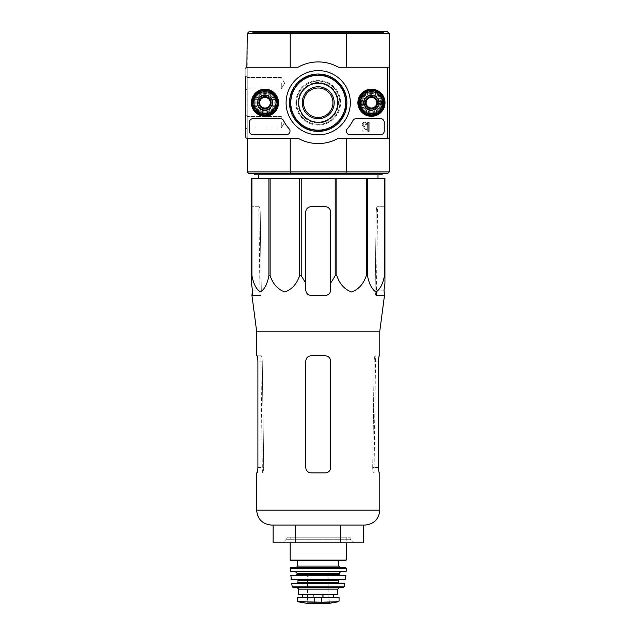 <?xml version="1.0" encoding="UTF-8"?>
<svg xmlns="http://www.w3.org/2000/svg" width="635" height="635" viewBox="0 0 635 635"><rect width="100%" height="100%" fill="white"/><g stroke="black" fill="none" stroke-linecap="round" stroke-linejoin="round"><path stroke-width="0.48" stroke-dasharray="3.17 2.38" d="M256.635 331.176L379.786 331.176M384.477 295.45L384.016 290.131L375.142 290.131L376.214 212.05L375.142 290.131C375.221 293.37 375.499 295.148 375.976 295.45L376.412 295.45L375.976 295.45C375.499 295.148 375.221 293.378 375.142 290.131L384.016 290.131M252.325 295.45L260.445 295.45C260.914 295.148 261.191 293.378 261.279 290.131L260.207 212.05L261.279 290.131C261.191 293.37 260.914 295.148 260.445 295.45L251.944 295.45M384.937 275.741L384.937 178.332L251.484 178.332L251.484 283.234L251.484 212.05L251.484 275.741L251.928 275.741C253.571 284.099 256.413 289.504 260.445 291.965C264.477 289.417 267.303 284.012 268.923 275.741L270.129 275.741C272.979 284.099 277.892 289.504 284.885 291.965C291.87 289.417 296.767 284.012 299.561 275.741L301.22 275.741L305.784 283.234L305.784 212.05A5.326 5.326 0 0 1 311.11 206.724C307.888 207.026 306.118 208.804 305.784 212.05L305.784 290.131C306.11 293.37 307.888 295.148 311.11 295.45C307.88 295.14 306.11 293.362 305.784 290.131C306.118 293.378 307.888 295.148 311.11 295.45L325.31 295.45C328.525 295.148 330.303 293.378 330.629 290.131C330.319 293.362 328.541 295.132 325.31 295.45C328.533 295.148 330.303 293.37 330.629 290.131L330.629 212.05C330.311 208.804 328.533 207.034 325.31 206.724A5.326 5.326 0 0 1 330.629 212.05L330.629 283.234L335.201 275.741L336.86 275.741C339.701 284.099 344.615 289.504 351.607 291.965C358.6 289.417 363.49 284.012 366.284 275.741L367.498 275.741C369.141 284.099 371.983 289.504 376.015 291.965C380.048 289.417 382.873 284.012 384.492 275.741L384.937 275.741L384.937 283.234L384.937 212.05L376.214 212.05C376.38 208.804 376.698 207.034 377.174 206.724L377.595 206.724L377.174 206.724C376.698 207.026 376.38 208.804 376.214 212.05L384.937 212.05M384.937 206.724L377.174 206.724L384.937 206.724M259.247 206.724L251.484 206.724L251.484 212.05L251.484 206.724L259.247 206.724C259.723 207.026 260.04 208.804 260.207 212.05C260.04 208.804 259.723 207.034 259.247 206.724M258.445 178.332L377.976 178.332L258.445 178.332M305.784 283.234L305.784 212.05C306.11 208.804 307.888 207.034 311.11 206.724L325.31 206.724C328.533 207.026 330.303 208.804 330.629 212.05L330.629 283.234M311.11 206.724L325.31 206.724L311.11 206.724M251.928 178.332L251.928 275.741M268.923 178.332L268.923 275.741M270.129 178.332L270.129 275.741M299.561 178.332L299.561 275.741M301.22 178.332L301.22 275.741M335.201 178.332L335.201 275.741M336.86 178.332L336.86 275.741M366.284 178.332L366.284 275.741M367.498 178.332L367.498 275.741M384.492 178.332L384.492 275.741M298.688 102.735A19.518 19.518 0 0 1 327.97 85.828A19.518 19.518 0 0 1 327.97 119.642A19.518 19.518 0 0 1 298.688 102.735A19.518 19.518 0 0 1 327.97 85.828A19.518 19.518 0 0 1 327.97 119.642A19.518 19.518 0 0 1 298.688 102.735A19.518 19.518 0 0 1 327.97 85.828A19.518 19.518 0 0 1 327.97 119.642A19.518 19.518 0 0 1 298.688 102.735M383.865 31.75L252.547 31.75L383.865 31.75L383.865 32.456L252.547 32.456L383.865 32.456M345.877 31.75L346.21 33.528L290.211 33.528L290.211 67.239L247.229 67.239L290.211 67.239L247.229 67.239L247.229 33.528L248.999 31.75L387.421 31.75L389.191 33.528L389.191 138.224L346.21 138.224L389.191 138.224L346.21 138.224L346.21 171.942L290.211 171.942L290.211 138.224L247.229 138.224L290.211 138.224M253.079 102.735A11.89 11.89 0 0 1 270.915 92.44A11.89 11.89 0 0 1 270.915 113.03A11.89 11.89 0 0 1 253.079 102.735A11.89 11.89 0 0 1 270.915 92.44A11.89 11.89 0 0 1 270.915 113.03A11.89 11.89 0 0 1 253.079 102.735M359.561 102.735A11.89 11.89 0 0 1 377.388 92.44A11.89 11.89 0 0 1 377.388 113.03A11.89 11.89 0 0 1 359.561 102.735A11.89 11.89 0 0 1 377.388 92.44A11.89 11.89 0 0 1 377.388 113.03A11.89 11.89 0 0 1 359.561 102.735M246.872 67.239A1.064 1.064 0 0 0 245.808 68.31A1.064 1.064 0 0 1 246.872 67.239A1.064 1.064 0 0 0 245.808 68.31L245.808 137.16A1.064 1.064 0 0 0 246.872 138.224L297.14 138.224A3.548 3.548 0 0 1 298.823 138.652A40.815 40.815 0 0 0 337.598 138.652A40.815 40.815 0 0 1 298.823 138.652A40.815 40.815 0 0 0 337.598 138.652A3.548 3.548 0 0 1 339.28 138.224L386.707 138.224A1.064 1.064 0 0 0 387.771 137.16L387.771 68.31A1.064 1.064 0 0 0 386.707 67.239L339.28 67.239A3.548 3.548 0 0 1 337.598 66.818A40.815 40.815 0 0 0 298.823 66.818A40.815 40.815 0 0 1 337.598 66.818A40.815 40.815 0 0 0 298.823 66.818A3.548 3.548 0 0 1 297.14 67.239L246.872 67.239L297.14 67.239L247.229 67.239L247.229 138.224L247.229 67.239L290.211 67.239M389.191 171.942L346.21 171.942L345.877 173.712L387.421 173.712L389.191 171.942L389.191 138.224M289.997 102.735A28.218 28.218 0 0 1 332.319 78.295A28.218 28.218 0 0 1 332.319 127.167A28.218 28.218 0 0 1 289.997 102.735A28.218 28.218 0 0 1 332.319 78.295A28.218 28.218 0 0 1 332.319 127.167A28.218 28.218 0 0 1 289.997 102.735M389.191 33.528L346.21 33.528L346.21 67.239L389.191 67.239M345.877 173.712L290.544 173.712L290.211 171.942L247.229 171.942L247.229 138.224M290.544 173.712L248.999 173.712L247.229 171.942M382.095 173.712L254.325 173.712L382.095 173.712M247.229 33.528L290.211 33.528L290.544 31.75M360.267 102.735A11.176 11.176 0 0 1 377.039 93.051A11.176 11.176 0 0 1 377.039 112.419A11.176 11.176 0 0 1 360.267 102.735A11.176 11.176 0 0 1 377.039 93.051A11.176 11.176 0 0 1 377.039 112.419A11.176 11.176 0 0 1 360.267 102.735A11.176 11.176 0 0 1 377.039 93.051A11.176 11.176 0 0 1 377.039 112.419A11.176 11.176 0 0 1 360.267 102.735A11.176 11.176 0 0 1 377.039 93.051A11.176 11.176 0 0 1 377.039 112.419A11.176 11.176 0 0 1 360.267 102.735A11.176 11.176 0 0 1 377.039 93.051A11.176 11.176 0 0 1 377.039 112.419A11.176 11.176 0 0 1 360.267 102.735M253.794 102.735A11.176 11.176 0 0 1 270.566 93.051A11.176 11.176 0 0 1 270.566 112.419A11.176 11.176 0 0 1 253.794 102.735A11.176 11.176 0 0 1 270.566 93.051A11.176 11.176 0 0 1 270.566 112.419A11.176 11.176 0 0 1 253.794 102.735A11.176 11.176 0 0 1 270.566 93.051A11.176 11.176 0 0 1 270.566 112.419A11.176 11.176 0 0 1 253.794 102.735A11.176 11.176 0 0 1 270.566 93.051A11.176 11.176 0 0 1 270.566 112.419A11.176 11.176 0 0 1 253.794 102.735A11.176 11.176 0 0 1 270.566 93.051A11.176 11.176 0 0 1 270.566 112.419A11.176 11.176 0 0 1 253.794 102.735M296.561 102.735A21.654 21.654 0 0 1 329.033 83.987A21.654 21.654 0 0 1 329.033 121.483A21.654 21.654 0 0 1 296.561 102.735A21.654 21.654 0 0 1 329.033 83.987A21.654 21.654 0 0 1 329.033 121.483A21.654 21.654 0 0 1 296.561 102.735A21.654 21.654 0 0 1 329.033 83.987A21.654 21.654 0 0 1 329.033 121.483A21.654 21.654 0 0 1 296.561 102.735A21.654 21.654 0 0 1 329.033 83.987A21.654 21.654 0 0 1 329.033 121.483A21.654 21.654 0 0 1 296.561 102.735A21.654 21.654 0 0 1 329.033 83.987A21.654 21.654 0 0 1 329.033 121.483A21.654 21.654 0 0 1 296.561 102.735M254.325 174.784L382.095 174.784M258.397 174.784L378.023 174.784L258.397 174.784M282.718 542.83L353.703 542.83L282.718 542.83L286.266 539.282L350.155 539.282L286.266 539.282L286.266 537.202L350.155 537.202L286.266 537.202M363.291 542.83L273.129 542.83M273.129 525.082L295.672 525.082L273.129 525.082M295.672 542.83L295.672 525.082L340.749 525.082L295.672 525.082M340.749 542.83L340.749 525.082L363.291 525.082L340.749 525.082M271.542 525.082L364.879 525.082M384.096 295.45L375.976 295.45L384.096 295.45M330.629 361.109L330.629 467.582C330.303 470.829 328.533 472.607 325.31 472.908L311.11 472.908C307.888 472.607 306.118 470.829 305.784 467.582L305.784 361.109C306.11 357.87 307.888 356.092 311.11 355.791L325.31 355.791C328.533 356.092 330.303 357.862 330.629 361.109L330.629 467.582C330.311 470.829 328.533 472.599 325.31 472.908C328.525 472.607 330.303 470.829 330.629 467.582L330.629 361.109C330.303 357.87 328.533 356.092 325.31 355.791L311.11 355.791C307.888 356.092 306.118 357.862 305.784 361.109C306.11 357.87 307.888 356.092 311.11 355.791L325.31 355.791C328.533 356.092 330.303 357.87 330.629 361.109M311.11 472.908L325.31 472.908L311.11 472.908C307.888 472.607 306.118 470.829 305.784 467.582C306.118 470.829 307.888 472.607 311.11 472.908M256.635 355.791L261.255 355.791C261.747 356.092 262.072 357.862 262.247 361.109L263.708 467.582L262.247 361.109C262.072 357.87 261.747 356.092 261.255 355.791L257.04 355.791C257.492 356.092 257.778 357.87 257.897 361.109L257.897 467.582L263.708 467.582C263.62 470.829 263.327 472.607 262.834 472.908L256.635 472.908M257.897 467.582L263.708 467.582C263.62 470.829 263.327 472.607 262.834 472.908L257.04 472.908M379.786 472.908L373.586 472.908C373.094 472.607 372.801 470.829 372.713 467.582C372.801 470.829 373.094 472.607 373.586 472.908L379.381 472.908C378.928 472.607 378.643 470.829 378.523 467.582L372.713 467.582L374.174 361.109C374.34 357.87 374.674 356.092 375.166 355.791L375.602 355.791L375.166 355.791C374.674 356.092 374.348 357.862 374.174 361.109L372.713 467.582L378.523 467.582L378.523 361.109L374.174 361.109L378.523 361.109M379.381 355.791L379.786 355.791M305.784 361.109L305.784 467.582L305.784 361.109M386.707 138.224A1.064 1.064 0 0 0 387.771 137.16L387.771 68.31A1.064 1.064 0 0 0 386.707 67.239L339.28 67.239L386.707 67.239A1.064 1.064 0 0 1 387.771 68.31L387.771 137.16A1.064 1.064 0 0 1 386.707 138.224M337.598 66.818A3.548 3.548 0 0 0 339.28 67.239A3.548 3.548 0 0 1 337.598 66.818M297.14 67.239A3.548 3.548 0 0 0 298.823 66.818A3.548 3.548 0 0 1 297.14 67.239M245.808 122.253L245.808 129.35L245.808 122.253M245.808 83.209L245.808 90.313L245.808 83.209M245.808 137.16A1.064 1.064 0 0 0 246.872 138.224L297.14 138.224L246.872 138.224A1.064 1.064 0 0 1 245.808 137.16L245.808 68.31M298.823 138.652A3.548 3.548 0 0 0 297.14 138.224A3.548 3.548 0 0 1 298.823 138.652M339.28 138.224A3.548 3.548 0 0 0 337.598 138.652A3.548 3.548 0 0 1 339.28 138.224M297.982 102.735A20.233 20.233 0 0 0 328.327 120.253A20.233 20.233 0 0 0 328.327 85.217A20.233 20.233 0 0 0 297.982 102.735A20.233 20.233 0 0 0 328.327 120.253A20.233 20.233 0 0 0 328.327 85.217A20.233 20.233 0 0 0 297.982 102.735M363.323 102.735A8.128 8.128 0 0 0 375.507 109.768A8.128 8.128 0 0 0 375.507 95.694A8.128 8.128 0 0 0 363.323 102.735A8.128 8.128 0 0 1 375.507 95.694A8.128 8.128 0 0 1 375.507 109.768A8.128 8.128 0 0 1 363.323 102.735M256.85 102.735A8.128 8.128 0 0 0 269.034 109.768A8.128 8.128 0 0 0 269.034 95.694A8.128 8.128 0 0 0 256.85 102.735A8.128 8.128 0 0 1 269.034 95.694A8.128 8.128 0 0 1 269.034 109.768A8.128 8.128 0 0 1 256.85 102.735M384.223 122.253L384.223 131.127L384.223 122.253A3.548 3.548 0 0 0 380.675 118.705L356.06 118.705L380.675 118.705A3.548 3.548 0 0 1 384.223 122.253A3.548 3.548 0 0 0 380.675 118.705L356.06 118.705A3.548 3.548 0 0 0 352.909 120.626A39.045 39.045 0 0 1 347.305 128.762A39.045 39.045 0 0 0 352.909 120.626A3.548 3.548 0 0 1 356.06 118.705A3.548 3.548 0 0 0 352.909 120.626A39.045 39.045 0 0 1 347.305 128.762A3.548 3.548 0 0 0 349.956 134.676L380.675 134.676L349.956 134.676A3.548 3.548 0 0 1 347.305 128.762A3.548 3.548 0 0 0 349.956 134.676L380.675 134.676A3.548 3.548 0 0 0 384.223 131.127A3.548 3.548 0 0 1 380.675 134.676A3.548 3.548 0 0 0 384.223 131.127L384.223 122.253M286.464 134.676L252.905 134.676L286.464 134.676A3.548 3.548 0 0 0 289.108 128.762A39.045 39.045 0 0 1 283.512 120.626A39.045 39.045 0 0 0 289.108 128.762A3.548 3.548 0 0 1 286.464 134.676A3.548 3.548 0 0 0 289.108 128.762A39.045 39.045 0 0 1 283.512 120.626A3.548 3.548 0 0 0 280.36 118.705L252.905 118.705L280.36 118.705A3.548 3.548 0 0 1 283.512 120.626A3.548 3.548 0 0 0 280.36 118.705L252.905 118.705A3.548 3.548 0 0 0 249.357 122.253L249.357 131.127L249.357 122.253A3.548 3.548 0 0 1 252.905 118.705A3.548 3.548 0 0 0 249.357 122.253L249.357 131.127A3.548 3.548 0 0 0 252.905 134.676A3.548 3.548 0 0 1 249.357 131.127A3.548 3.548 0 0 0 252.905 134.676L286.464 134.676M286.091 102.735A32.115 32.115 0 0 0 334.264 130.548A32.115 32.115 0 0 0 334.264 74.922A32.115 32.115 0 0 0 286.091 102.735M357.878 102.735A13.565 13.565 0 0 0 378.23 114.483A13.565 13.565 0 0 0 378.23 90.988A13.565 13.565 0 0 0 357.878 102.735M251.404 102.735A13.565 13.565 0 0 0 271.756 114.483A13.565 13.565 0 0 0 271.756 90.988A13.565 13.565 0 0 0 251.404 102.735M251.841 102.735A13.129 13.129 0 0 0 271.542 114.109A13.129 13.129 0 0 0 271.542 91.361A13.129 13.129 0 0 0 251.841 102.735M257.342 102.735A7.628 7.628 0 0 0 268.788 109.339A7.628 7.628 0 0 0 268.788 96.123A7.628 7.628 0 0 0 257.342 102.735A7.628 7.628 0 0 1 268.788 96.123A7.628 7.628 0 0 1 268.788 109.339A7.628 7.628 0 0 1 257.342 102.735M358.315 102.735A13.129 13.129 0 0 0 378.015 114.109A13.129 13.129 0 0 0 378.015 91.361A13.129 13.129 0 0 0 358.315 102.735M363.815 102.735A7.628 7.628 0 0 0 375.261 109.339A7.628 7.628 0 0 0 375.261 96.123A7.628 7.628 0 0 0 363.815 102.735A7.628 7.628 0 0 1 375.261 96.123A7.628 7.628 0 0 1 375.261 109.339A7.628 7.628 0 0 1 363.815 102.735M289.512 102.735A28.702 28.702 0 0 0 332.557 127.587A28.702 28.702 0 0 0 332.557 77.875A28.702 28.702 0 0 0 289.512 102.735M290.79 102.735A27.424 27.424 0 0 0 331.922 126.484A27.424 27.424 0 0 0 331.922 78.986A27.424 27.424 0 0 0 290.79 102.735M281.297 83.209L281.297 88.963L281.297 83.209M247.15 83.209L247.15 88.963L247.15 83.209M281.297 122.253L281.297 128.008L281.297 122.253M247.15 122.253L247.15 128.008L247.15 122.253M367.038 131.127L367.038 130.064L367.038 131.127L362.22 131.127L367.038 131.127M362.22 130.064L362.22 131.127L362.22 130.064L365.736 130.064L362.22 130.064M362.506 125.444L365.736 130.064L362.506 125.444A2.127 2.127 0 0 1 363.799 122.325A2.127 2.127 0 0 1 366.474 124.381A2.127 2.127 0 0 0 363.799 122.325A2.127 2.127 0 0 0 362.506 125.444M365.411 124.381L366.474 124.381L365.411 124.381A1.064 1.064 0 0 0 364.093 123.349A1.064 1.064 0 0 0 363.41 124.881L367.038 130.064L363.41 124.881A1.064 1.064 0 0 1 364.093 123.349A1.064 1.064 0 0 1 365.411 124.381M366.125 105.807L371.443 108.879L376.769 105.807L376.769 99.663L371.443 96.584L366.125 99.663L366.125 105.807A6.144 6.144 0 0 0 376.769 105.807A6.144 6.144 0 0 0 371.443 96.584A6.144 6.144 0 0 0 366.125 105.807L366.125 99.663L371.443 96.584L376.769 99.663L376.769 105.807L374.11 107.347A5.326 5.326 0 0 0 374.11 98.123A5.326 5.326 0 0 0 366.125 102.735A5.326 5.326 0 0 0 368.784 107.347L366.125 105.807M360.442 102.735A11.001 11.001 0 0 0 376.952 112.26A11.001 11.001 0 0 0 376.952 93.202A11.001 11.001 0 0 0 360.442 102.735M359.029 102.735A12.422 12.422 0 0 0 377.658 113.49A12.422 12.422 0 0 0 377.658 91.972A12.422 12.422 0 0 0 359.029 102.735A12.422 12.422 0 0 0 377.658 113.49A12.422 12.422 0 0 0 377.658 91.972A12.422 12.422 0 0 0 359.029 102.735A12.422 12.422 0 0 1 377.658 91.972A12.422 12.422 0 0 1 377.658 113.49A12.422 12.422 0 0 1 359.029 102.735M359.378 102.735A12.065 12.065 0 0 0 377.484 113.181A12.065 12.065 0 0 0 377.484 92.281A12.065 12.065 0 0 0 359.378 102.735A12.065 12.065 0 0 1 377.484 92.281A12.065 12.065 0 0 1 377.484 113.181A12.065 12.065 0 0 1 359.378 102.735M364.173 102.735A7.279 7.279 0 0 0 375.087 109.037A7.279 7.279 0 0 0 375.087 96.433A7.279 7.279 0 0 0 364.173 102.735A7.279 7.279 0 0 1 375.087 96.433A7.279 7.279 0 0 1 375.087 109.037A7.279 7.279 0 0 1 364.173 102.735M364.347 102.735A7.096 7.096 0 0 0 374.999 108.879A7.096 7.096 0 0 0 374.999 96.584A7.096 7.096 0 0 0 364.347 102.735A7.096 7.096 0 0 0 374.999 108.879A7.096 7.096 0 0 0 374.999 96.584A7.096 7.096 0 0 0 364.347 102.735A7.096 7.096 0 0 1 374.999 96.584A7.096 7.096 0 0 1 374.999 108.879A7.096 7.096 0 0 1 364.347 102.735A7.096 7.096 0 0 1 374.999 96.584A7.096 7.096 0 0 1 374.999 108.879A7.096 7.096 0 0 1 364.347 102.735M365.871 102.735A5.572 5.572 0 0 0 374.237 107.561A5.572 5.572 0 0 0 374.237 97.909A5.572 5.572 0 0 0 365.871 102.735A5.572 5.572 0 0 1 374.237 97.909A5.572 5.572 0 0 1 374.237 107.561A5.572 5.572 0 0 1 365.871 102.735M368.784 107.347A5.326 5.326 0 0 0 374.11 107.347L371.443 108.879L368.784 107.347M259.651 105.807L264.97 108.879L270.296 105.807L270.296 99.663L264.97 96.584L259.651 99.663L259.651 105.807A6.144 6.144 0 0 0 270.296 105.807A6.144 6.144 0 0 0 264.97 96.584A6.144 6.144 0 0 0 259.651 105.807L259.651 99.663L264.97 96.584L270.296 99.663L270.296 105.807L267.637 107.347A5.326 5.326 0 0 0 267.637 98.123A5.326 5.326 0 0 0 259.651 102.735A5.326 5.326 0 0 0 262.311 107.347L259.651 105.807M253.968 102.735A11.001 11.001 0 0 0 270.47 112.26A11.001 11.001 0 0 0 270.47 93.202A11.001 11.001 0 0 0 253.968 102.735M252.547 102.735A12.422 12.422 0 0 0 271.185 113.49A12.422 12.422 0 0 0 271.185 91.972A12.422 12.422 0 0 0 252.547 102.735A12.422 12.422 0 0 0 271.185 113.49A12.422 12.422 0 0 0 271.185 91.972A12.422 12.422 0 0 0 252.547 102.735A12.422 12.422 0 0 1 271.185 91.972A12.422 12.422 0 0 1 271.185 113.49A12.422 12.422 0 0 1 252.547 102.735M252.905 102.735A12.065 12.065 0 0 0 271.01 113.181A12.065 12.065 0 0 0 271.01 92.281A12.065 12.065 0 0 0 252.905 102.735A12.065 12.065 0 0 1 271.01 92.281A12.065 12.065 0 0 1 271.01 113.181A12.065 12.065 0 0 1 252.905 102.735M257.699 102.735A7.279 7.279 0 0 0 268.613 109.037A7.279 7.279 0 0 0 268.613 96.433A7.279 7.279 0 0 0 257.699 102.735A7.279 7.279 0 0 1 268.613 96.433A7.279 7.279 0 0 1 268.613 109.037A7.279 7.279 0 0 1 257.699 102.735M257.873 102.735A7.096 7.096 0 0 0 268.526 108.879A7.096 7.096 0 0 0 268.526 96.584A7.096 7.096 0 0 0 257.873 102.735A7.096 7.096 0 0 0 268.526 108.879A7.096 7.096 0 0 0 268.526 96.584A7.096 7.096 0 0 0 257.873 102.735A7.096 7.096 0 0 1 268.526 96.584A7.096 7.096 0 0 1 268.526 108.879A7.096 7.096 0 0 1 257.873 102.735A7.096 7.096 0 0 1 268.526 96.584A7.096 7.096 0 0 1 268.526 108.879A7.096 7.096 0 0 1 257.873 102.735M259.397 102.735A5.572 5.572 0 0 0 267.756 107.561A5.572 5.572 0 0 0 267.756 97.909A5.572 5.572 0 0 0 259.397 102.735A5.572 5.572 0 0 1 267.756 97.909A5.572 5.572 0 0 1 267.756 107.561A5.572 5.572 0 0 1 259.397 102.735M262.311 107.347A5.326 5.326 0 0 0 267.637 107.347L264.97 108.879L262.311 107.347M361.331 102.735A10.112 10.112 0 0 1 376.507 93.972A10.112 10.112 0 0 1 376.507 111.49A10.112 10.112 0 0 1 361.331 102.735A10.112 10.112 0 0 1 376.507 93.972A10.112 10.112 0 0 1 376.507 111.49A10.112 10.112 0 0 1 361.331 102.735M371.443 93.504A9.231 9.231 0 0 1 379.436 107.347A9.231 9.231 0 0 1 363.458 107.347A9.231 9.231 0 0 1 371.443 93.504A9.231 9.231 0 0 1 379.436 107.347A9.231 9.231 0 0 1 363.458 107.347A9.231 9.231 0 0 1 371.443 93.504A9.231 9.231 0 0 1 379.436 107.347A9.231 9.231 0 0 1 363.458 107.347A9.231 9.231 0 0 1 371.443 93.504A9.231 9.231 0 0 1 379.436 107.347A9.231 9.231 0 0 1 363.458 107.347A9.231 9.231 0 0 1 371.443 93.504M359.91 102.735A11.533 11.533 0 0 1 377.214 92.742A11.533 11.533 0 0 1 377.214 112.72A11.533 11.533 0 0 1 359.91 102.735A11.533 11.533 0 0 1 377.214 92.742A11.533 11.533 0 0 1 377.214 112.72A11.533 11.533 0 0 1 359.91 102.735M371.443 96.98A5.755 5.755 0 0 1 376.428 105.608A5.755 5.755 0 0 1 366.466 105.608A5.755 5.755 0 0 1 371.443 96.98A5.755 5.755 0 0 1 377.198 102.735A5.755 5.755 0 0 1 371.443 108.49A5.755 5.755 0 0 1 365.697 102.735A5.755 5.755 0 0 1 371.443 96.98A5.755 5.755 0 0 1 376.428 105.608A5.755 5.755 0 0 1 366.466 105.608A5.755 5.755 0 0 1 371.443 96.98A5.755 5.755 0 0 1 376.428 105.608A5.755 5.755 0 0 1 366.466 105.608A5.755 5.755 0 0 1 371.443 96.98M254.857 102.735A10.112 10.112 0 0 1 270.034 93.972A10.112 10.112 0 0 1 270.034 111.49A10.112 10.112 0 0 1 254.857 102.735A10.112 10.112 0 0 1 270.034 93.972A10.112 10.112 0 0 1 270.034 111.49A10.112 10.112 0 0 1 254.857 102.735M264.97 93.504A9.231 9.231 0 0 1 272.963 107.347A9.231 9.231 0 0 1 256.984 107.347A9.231 9.231 0 0 1 264.97 93.504A9.231 9.231 0 0 1 272.963 107.347A9.231 9.231 0 0 1 256.984 107.347A9.231 9.231 0 0 1 264.97 93.504A9.231 9.231 0 0 1 272.963 107.347A9.231 9.231 0 0 1 256.984 107.347A9.231 9.231 0 0 1 264.97 93.504A9.231 9.231 0 0 1 272.963 107.347A9.231 9.231 0 0 1 256.984 107.347A9.231 9.231 0 0 1 264.97 93.504M253.436 102.735A11.533 11.533 0 0 1 270.74 92.742A11.533 11.533 0 0 1 270.74 112.72A11.533 11.533 0 0 1 253.436 102.735A11.533 11.533 0 0 1 270.74 92.742A11.533 11.533 0 0 1 270.74 112.72A11.533 11.533 0 0 1 253.436 102.735M264.97 96.98A5.755 5.755 0 0 1 269.954 105.608A5.755 5.755 0 0 1 259.993 105.608A5.755 5.755 0 0 1 264.97 96.98A5.755 5.755 0 0 1 270.724 102.735A5.755 5.755 0 0 1 264.97 108.49A5.755 5.755 0 0 1 259.223 102.735A5.755 5.755 0 0 1 264.97 96.98A5.755 5.755 0 0 1 269.954 105.608A5.755 5.755 0 0 1 259.993 105.608A5.755 5.755 0 0 1 264.97 96.98A5.755 5.755 0 0 1 269.954 105.608A5.755 5.755 0 0 1 259.993 105.608A5.755 5.755 0 0 1 264.97 96.98M245.808 76.113L247.15 77.462L281.297 77.462L284.623 83.209L281.297 88.963L284.623 83.209L281.297 77.462L247.15 77.462L245.808 76.113L245.808 90.313L247.15 88.963L245.808 90.313M245.808 115.157L247.15 116.499L281.297 116.499L284.623 122.253L281.297 128.008L284.623 122.253L281.297 116.499L247.15 116.499L245.808 115.157L245.808 129.35L247.15 128.008L245.808 129.35M290.346 102.735A27.861 27.861 0 0 1 332.137 78.605A27.861 27.861 0 0 1 332.137 126.865A27.861 27.861 0 0 1 290.346 102.735A27.861 27.861 0 0 1 332.137 78.605A27.861 27.861 0 0 1 332.137 126.865A27.861 27.861 0 0 1 290.346 102.735M367.895 122.253L368.959 122.253L368.959 131.127L367.895 131.127L367.895 123.992L366.832 124.031L367.363 123.5A0.532 0.532 0 0 0 367.895 122.96L367.895 122.253M297.355 601.202L314.746 602.194L338.622 601.726M297.355 597.487L339.058 597.487M313.174 594.646L333.685 594.646L313.174 594.646L313.174 597.487L333.685 597.487L313.174 597.487M298.688 594.646L337.733 594.646M290.171 537.202L346.25 537.202L290.171 537.202L290.171 542.83M290.878 560.753L297.624 560.753M290.886 567.492L345.535 567.492M290.616 571.754L345.805 571.754M295.497 571.754L340.924 571.754L295.497 571.754M296.561 575.302L345.511 575.302M291.306 579.564L345.115 579.564M297.267 579.564L339.153 579.564L297.267 579.564M344.44 583.113L339.153 583.113M292.997 587.367L343.424 587.367M296.918 587.367L339.503 587.367L296.918 587.367M307.562 571.397L328.859 571.397L307.562 571.397L307.562 597.662L328.859 597.662L307.562 597.662L307.022 602.774L329.398 602.774L307.022 602.774L306.403 603.242L330.017 603.242M260.207 212.05L251.484 212.05L260.207 212.05M261.279 290.131L252.405 290.131L261.279 290.131M295.846 102.735A22.36 22.36 0 0 1 329.39 83.368A22.36 22.36 0 0 1 329.39 122.095A22.36 22.36 0 0 1 295.846 102.735M256.635 510.175L379.786 510.175M262.247 361.109L257.897 361.109L262.247 361.109M314.746 602.194L314.746 597.487M321.667 602.194L321.667 597.487M290.171 560.038L346.25 560.038M297.624 566.079L338.796 566.079M290.171 568.214L346.242 568.214M290.258 571.413L346.162 571.413M297.267 573.532L339.153 573.532M297.267 574.596L339.153 574.596M290.552 575.691L345.869 575.691M290.957 579.255L345.464 579.255M297.982 580.271L338.439 580.271M297.982 582.398L338.439 582.398M291.632 583.533L344.789 583.533M292.298 586.811L344.122 586.811M298.688 589.145L337.733 589.145M323.247 597.487L323.247 594.646M322.667 597.487L322.667 594.646M313.753 597.487L313.753 594.646M297.799 601.726L299.982 601.726M252.547 31.75L252.547 32.456M260.009 295.45L258.818 206.724M376.412 295.45L377.595 206.724M262.382 472.908L260.81 355.791M374.039 472.908L375.602 355.791M350.155 537.202L350.155 539.282L353.703 542.83M281.297 88.963L247.15 88.963L281.297 88.963M281.297 128.008L247.15 128.008L281.297 128.008M346.25 537.202L346.25 542.83M328.859 571.397L328.859 597.662L329.398 602.774L329.922 603.25"/><path stroke-width="0.95" d="M251.928 178.332L251.928 275.741L251.484 275.741L251.484 178.332L384.937 178.332L384.937 283.234L384.016 290.131L384.477 295.45L379.786 331.176L256.635 331.176L256.635 355.791L257.04 355.791C257.492 356.092 257.778 357.87 257.897 361.109L257.897 467.582C257.778 470.829 257.492 472.599 257.04 472.908C257.492 472.607 257.778 470.829 257.897 467.582M384.937 275.741L384.492 275.741C382.849 284.099 380.008 289.504 375.976 291.965C371.935 289.417 369.118 284.012 367.498 275.741L366.284 275.741C363.442 284.099 358.529 289.504 351.536 291.965C344.543 289.417 339.654 284.012 336.86 275.741L335.201 275.741L330.629 283.234L330.629 290.131L330.629 212.05A5.326 5.326 0 0 0 325.31 206.724L311.11 206.724A5.326 5.326 0 0 0 305.784 212.05L305.784 290.131C306.102 293.362 307.88 295.132 311.11 295.45L325.31 295.45C328.541 295.14 330.311 293.362 330.629 290.131L330.629 283.234M301.22 178.332L301.22 275.741L305.784 283.234L305.784 290.131L305.784 283.234M301.22 275.741L299.561 275.741C296.72 284.099 291.798 289.504 284.805 291.965C277.82 289.417 272.931 284.012 270.129 275.741L268.923 275.741C267.279 284.099 264.438 289.504 260.406 291.965C256.365 289.417 253.548 284.012 251.928 275.741M251.484 283.234L251.484 275.741L251.484 283.234L252.405 290.131L251.484 283.234M252.325 295.45L252.405 290.131L251.944 295.45L256.635 331.176M384.016 290.131L384.937 283.234L384.937 212.05M299.561 178.332L299.561 275.741M335.201 178.332L335.201 275.741M336.86 178.332L336.86 275.741M270.129 178.332L270.129 275.741M268.923 178.332L268.923 275.741M384.492 178.332L384.492 275.741M367.498 178.332L367.498 275.741M366.284 178.332L366.284 275.741M389.191 33.528L346.21 33.528L346.21 67.239L389.191 67.239L389.191 33.528L387.421 31.75L248.999 31.75L247.229 33.528L246.872 67.239L297.14 67.239A3.548 3.548 0 0 0 298.823 66.818A40.815 40.815 0 0 1 337.598 66.818A3.548 3.548 0 0 0 339.28 67.239L386.707 67.239A1.064 1.064 0 0 1 387.771 68.31L387.771 137.16A1.064 1.064 0 0 1 386.707 138.224L339.28 138.224A3.548 3.548 0 0 0 337.598 138.652A40.815 40.815 0 0 1 298.823 138.652A3.548 3.548 0 0 0 297.14 138.224L246.872 138.224A1.064 1.064 0 0 1 245.808 137.16L245.808 76.113M302.236 102.735A15.97 15.97 0 0 1 326.192 88.9A15.97 15.97 0 0 1 326.192 116.562A15.97 15.97 0 0 1 302.236 102.735M345.877 31.75L346.21 33.528L290.211 33.528L290.211 67.239M389.191 67.239L389.191 138.224L346.21 138.224L346.21 171.942L389.191 171.942L387.421 173.712L345.877 173.712L346.21 171.942L290.211 171.942L290.211 138.224M389.191 171.942L389.191 138.224M345.877 173.712L248.999 173.712L247.229 171.942L247.229 138.224M247.229 171.942L290.211 171.942L290.544 173.712M290.544 31.75L290.211 33.528L247.229 33.528M303.474 102.735A14.732 14.732 0 0 1 325.572 89.972A14.732 14.732 0 0 1 325.572 115.491A14.732 14.732 0 0 1 303.474 102.735M382.095 173.712L382.095 174.784L254.325 174.784L254.325 173.712M258.445 178.332L258.397 174.784M273.129 525.082L273.129 542.83L363.291 542.83L363.291 525.082M295.672 542.83L295.672 525.082M340.749 542.83L340.749 525.082M379.786 331.176L379.786 355.791L379.381 355.791C378.928 356.092 378.643 357.87 378.523 361.109L378.523 467.582C378.643 470.829 378.928 472.599 379.381 472.908L379.786 472.908L379.786 510.175C378.904 519.232 373.936 524.2 364.879 525.082L271.542 525.082C262.485 524.2 257.516 519.232 256.635 510.175L256.635 472.908L257.04 472.908M330.629 361.109L330.629 467.582C330.303 470.829 328.533 472.607 325.31 472.908L311.11 472.908C307.888 472.599 306.11 470.829 305.784 467.582L305.784 361.109C306.118 357.87 307.888 356.092 311.11 355.791L325.31 355.791C328.533 356.092 330.311 357.87 330.629 361.109M378.523 361.109C378.643 357.87 378.928 356.092 379.381 355.791M245.808 90.313L245.808 115.157M245.808 129.35L245.808 137.16M280.36 118.705A3.548 3.548 0 0 1 283.512 120.626A39.045 39.045 0 0 0 289.108 128.762A3.548 3.548 0 0 1 286.464 134.676L252.905 134.676A3.548 3.548 0 0 1 249.357 131.127L249.357 122.253A3.548 3.548 0 0 1 252.905 118.705L280.36 118.705M245.808 68.31A1.064 1.064 0 0 1 246.872 67.239M251.404 102.735A13.565 13.565 0 0 1 271.756 90.988A13.565 13.565 0 0 1 271.756 114.483A13.565 13.565 0 0 1 251.404 102.735M357.878 102.735A13.565 13.565 0 0 1 378.23 90.988A13.565 13.565 0 0 1 378.23 114.483A13.565 13.565 0 0 1 357.878 102.735M286.091 102.735A32.115 32.115 0 0 1 334.264 74.922A32.115 32.115 0 0 1 334.264 130.548A32.115 32.115 0 0 1 286.091 102.735M380.675 118.705A3.548 3.548 0 0 1 384.223 122.253L384.223 131.127A3.548 3.548 0 0 1 380.675 134.676L349.956 134.676A3.548 3.548 0 0 1 347.305 128.762A39.045 39.045 0 0 0 352.909 120.626A3.548 3.548 0 0 1 356.06 118.705L380.675 118.705M251.841 102.735A13.129 13.129 0 0 1 271.542 91.361A13.129 13.129 0 0 1 271.542 114.109A13.129 13.129 0 0 1 251.841 102.735M358.315 102.735A13.129 13.129 0 0 1 378.015 91.361A13.129 13.129 0 0 1 378.015 114.109A13.129 13.129 0 0 1 358.315 102.735M289.512 102.735A28.702 28.702 0 0 1 332.557 77.875A28.702 28.702 0 0 1 332.557 127.587A28.702 28.702 0 0 1 289.512 102.735M290.79 102.735A27.424 27.424 0 0 1 331.922 78.986A27.424 27.424 0 0 1 331.922 126.484A27.424 27.424 0 0 1 290.79 102.735M298.688 102.735A19.518 19.518 0 0 1 327.97 85.828A19.518 19.518 0 0 1 327.97 119.642A19.518 19.518 0 0 1 298.688 102.735M368.959 122.253L367.895 122.253L367.895 122.96A0.532 0.532 0 0 1 367.363 123.5L366.832 124.031L367.895 123.992L367.895 131.127L368.959 131.127L368.959 122.253M366.125 99.663L371.443 96.584L376.769 99.663L376.769 105.807L371.443 108.879L366.125 105.807L366.125 99.663A6.144 6.144 0 0 1 376.769 99.663A6.144 6.144 0 0 1 371.443 108.879A6.144 6.144 0 0 1 366.125 99.663L366.125 105.807L371.443 108.879L376.769 105.807L376.769 99.663L374.11 98.123A5.326 5.326 0 0 1 374.11 107.347A5.326 5.326 0 0 1 366.125 102.735A5.326 5.326 0 0 1 368.784 98.123L366.125 99.663M360.442 102.735A11.001 11.001 0 0 1 376.952 93.202A11.001 11.001 0 0 1 376.952 112.26A11.001 11.001 0 0 1 360.442 102.735M359.029 102.735A12.422 12.422 0 0 1 377.658 91.972A12.422 12.422 0 0 1 377.658 113.49A12.422 12.422 0 0 1 359.029 102.735M368.784 98.123A5.326 5.326 0 0 1 374.11 98.123L371.443 96.584L368.784 98.123M259.651 99.663L264.97 96.584L270.296 99.663L270.296 105.807L264.97 108.879L259.651 105.807L259.651 99.663A6.144 6.144 0 0 1 270.296 99.663A6.144 6.144 0 0 1 264.97 108.879A6.144 6.144 0 0 1 259.651 99.663L259.651 105.807L264.97 108.879L270.296 105.807L270.296 99.663L267.637 98.123A5.326 5.326 0 0 1 267.637 107.347A5.326 5.326 0 0 1 259.651 102.735A5.326 5.326 0 0 1 262.311 98.123L259.651 99.663M253.968 102.735A11.001 11.001 0 0 1 270.47 93.202A11.001 11.001 0 0 1 270.47 112.26A11.001 11.001 0 0 1 253.968 102.735M252.547 102.735A12.422 12.422 0 0 1 271.185 91.972A12.422 12.422 0 0 1 271.185 113.49A12.422 12.422 0 0 1 252.547 102.735M262.311 98.123A5.326 5.326 0 0 1 267.637 98.123L264.97 96.584L262.311 98.123M297.799 601.726L306.403 603.242L330.017 603.242L338.622 601.726L339.058 601.202L336.439 601.726L339.058 601.202L339.058 597.487L297.355 597.487L297.355 601.202L297.799 601.726L299.982 601.726L297.355 601.202M338.622 601.726L321.667 602.194L299.982 601.726M298.688 589.145L337.733 589.145L337.733 594.646L298.688 594.646L298.688 589.145L296.918 587.367M290.171 542.83L290.171 560.038L290.878 560.753L345.535 560.753L297.624 560.753L297.624 566.079L296.204 567.492L340.217 567.492L296.204 567.492M290.171 568.214L346.242 568.214L345.535 567.492L290.886 567.492L290.171 568.214L290.616 571.754L346.162 571.413L290.258 571.413M340.924 571.754C339.384 572.5 338.796 573.095 339.153 573.532L297.267 573.532L295.497 571.754M297.267 573.532L296.561 575.302L290.901 575.302L291.306 579.564L345.464 579.255L290.957 579.255M290.552 575.691L345.869 575.691L290.901 575.302M339.153 579.564L338.439 580.271L297.982 580.271L297.267 579.564M297.982 580.271L297.982 582.398L297.267 583.113L339.153 583.113L338.439 582.398L297.982 582.398M291.981 583.113L291.632 583.533L344.789 583.533L344.44 583.113L297.267 583.113M344.789 583.533L344.122 586.811L292.298 586.811L291.632 583.533M292.298 586.811L292.997 587.367L343.424 587.367L344.122 586.811M379.786 510.175L256.635 510.175M321.667 602.194L321.667 597.487M314.746 602.194L314.746 597.487M346.25 542.83L346.25 560.038L290.171 560.038M338.796 560.753L338.796 566.079L297.624 566.079M339.153 573.532L339.153 574.596L297.267 574.596M377.976 178.332L378.023 174.784M346.25 560.038L345.535 560.753M338.796 566.079L340.217 567.492M346.242 568.214L346.162 571.413M339.153 574.596L339.86 575.302M345.869 575.691L345.464 579.255M338.439 580.271L338.439 582.398M337.733 589.145L339.503 587.367M333.685 597.487L333.685 594.646M302.736 597.487L302.736 594.646M330.017 603.242L329.398 602.774M306.499 603.25L329.922 603.25L306.499 603.25"/></g></svg>
